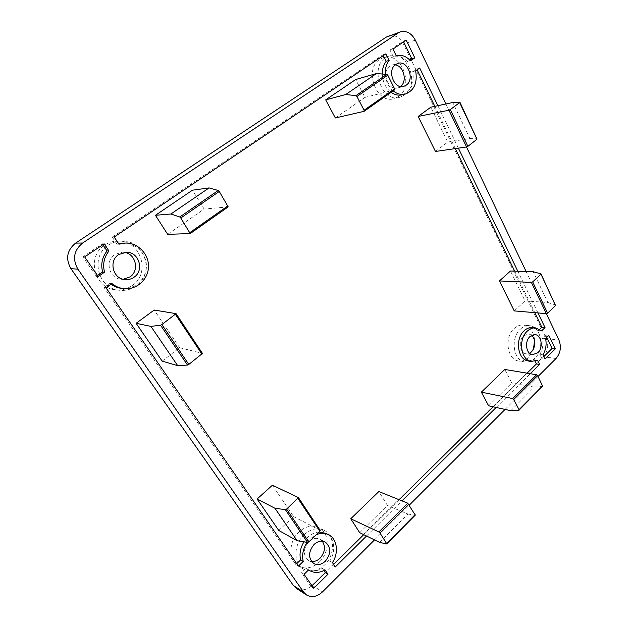 <?xml version="1.0" encoding="UTF-8"?>
<svg xmlns="http://www.w3.org/2000/svg" width="628" height="628" viewBox="0 0 628 628"><rect width="100%" height="100%" fill="white"/><g stroke="black" fill="none" stroke-linecap="round" stroke-linejoin="round"><path stroke-width="0.47" stroke-dasharray="3.14 2.35" d="M398.466 96.579C414.676 86.436 401.402 51.072 383.441 57.595L379.877 59.315C363.526 69.088 376.266 104.248 393.795 98.722L398.466 96.579M385.647 57.525L389.227 55.798C407.289 49.235 420.611 84.953 404.314 95.173L399.612 97.324C381.997 102.89 369.209 67.377 385.647 57.525M319.393 561.942C330.038 552.106 329.794 532.693 318.898 527.653C312.304 524.694 305.679 526.107 299.03 531.9C288.48 541.281 288.134 560.427 298.371 566.001C305.381 569.596 312.391 568.246 319.393 561.942M304.148 534.656C310.836 528.8 317.501 527.363 324.134 530.338C335.085 535.401 335.321 554.995 324.621 564.949C317.572 571.323 310.522 572.697 303.473 569.086C293.174 563.481 293.527 544.154 304.148 534.656M534.601 340.148C533.612 331.38 529.836 326.348 523.273 325.045C520.015 324.762 516.97 325.916 514.136 328.523C503.899 337.322 507.228 360.095 518.767 361.037C522.292 361.493 525.558 360.291 528.556 357.434L533.462 349.246M520.329 329.198C523.171 326.576 526.233 325.398 529.498 325.689C541.367 326.23 544.978 349.184 534.781 358.337C531.767 361.226 528.493 362.435 524.953 361.979C513.382 361.045 510.054 338.076 520.329 329.198M132.123 285.591C151.332 273.321 140.641 239.684 117.53 241.066C112.883 241.183 108.605 242.534 104.703 245.124C86.201 256.342 94.161 288.323 115.489 289.791C121.589 290.442 127.131 289.045 132.123 285.591M108.463 245.101C112.396 242.479 116.714 241.113 121.4 240.995C144.715 239.598 155.485 273.604 136.111 286.015C131.079 289.508 125.482 290.921 119.336 290.262C97.819 288.794 89.788 256.444 108.463 245.101M539.688 329.323L538.432 330.54L532.52 327.573M538.432 330.54L541.611 330.885M333.649 564.399L332.652 565.388L329.747 561.071C336.31 551.368 334.473 537.45 326.011 533.392M319.181 531.987C315.036 532.269 311.19 534.067 307.634 537.38L303.96 541.854M307.178 542.388L310.256 538.8L316.339 534.703M329.747 561.071L332.432 562.586M395.145 64.912L392.021 65.131L389.917 66.128C380.906 71.584 387.994 91.091 397.72 87.92L400.523 86.515M322.313 541.187L319.942 539.232C316.245 537.521 312.548 538.306 308.827 541.587C302.971 549.021 302.892 555.325 308.599 560.498L311.512 561.487M531.783 335.258L528.745 333.908L523.626 335.854C517.998 340.761 519.858 353.36 526.248 353.823L529.53 353.281M124.352 252.362L122.374 252.181L114.798 254.473C104.46 260.832 109.201 278.793 121.235 279.264L123.221 279.287M388.638 35.937C394.722 34.469 399.659 37.162 403.451 44.007L546.282 338.571C548.856 345.306 547.891 351.358 543.377 356.728L312.092 585.312C306.731 590.155 301.448 591.144 296.251 588.303M374.524 539.892L409.354 505.077M505.061 409.425L538.039 376.47M546.297 313.639L526.123 271.508M466.494 146.976L445.911 103.981M537.945 312.925L517.825 271.249M458.385 148.145L437.881 105.685M366.524 536.006L401.975 500.861M496.183 407.462L530.244 373.691M393.159 90.879C388.449 86.75 385.804 81.2 385.239 74.245M104.13 243.829L102.231 243.852L102.819 244.716M97.536 275.543L96.351 276.359L98.211 276.532M96.351 276.359L82.872 256.891L84.678 256.946M82.872 256.891L102.231 243.852M415.665 70.823L412.659 71.655L416.67 68.845L419.692 68.005M416.67 68.845L417.133 69.802M434.827 106.336L455.3 148.593M514.662 271.147L534.766 312.65M528.344 360.912L534.342 359.789L537.513 360.252M534.342 359.789L535.048 361.21M527.088 373.165L493.09 406.779M399.102 499.7L363.745 534.656M332.652 565.388L335.336 566.919M296.73 563.669L295.835 564.541L298.418 566.103M295.835 564.541L104.036 287.467L105.936 287.695M104.036 287.467L109.963 283.322L111.886 283.526M118.668 243.719L117.012 244.198L118.975 244.174M109.963 283.322L111.007 284.146M121.714 288.417C134.219 289.963 145.971 279.601 146.395 267.018C147.054 254.434 136.237 242.855 123.622 243.091M117.012 244.198L112.247 237.101L114.194 237.039M112.247 237.101L382.947 54.769L385.89 53.843M382.947 54.769L383.339 55.562M382.264 74.018C382.64 81.891 385.592 87.991 391.111 92.324M402.226 94.828C411.144 91.366 414.621 83.642 412.659 71.655M304.085 574.306L301.495 572.712L306.001 568.324L308.615 569.894M306.001 568.324L307.053 569.023C311.826 571.661 316.928 571.433 322.368 568.332L325.029 569.886M322.368 568.332L323.867 570.538M312.022 585.783L311.143 586.654L313.764 588.303M311.143 586.654L301.495 572.712M545.599 338.578L542.411 338.209L545.622 335.077L548.817 335.438M545.622 335.077L546.768 337.44M543.856 356.602L541.862 358.564L545.041 359.028M541.862 358.564L539.813 354.404L542.992 354.844M539.813 354.404C542.71 349.396 543.573 343.995 542.411 338.209M406.23 40.129L403.231 41.11L403.616 41.895M409.849 60.084L407.525 61.693L410.524 60.814M407.525 61.693C403.223 57.093 398.45 55.366 393.207 56.52L396.174 55.609M393.207 56.52L390.004 50.02L392.963 49.07M390.004 50.02L403.231 41.11M335.336 117.962L364.923 97.426L355.715 79.52M167.684 234.346L204.124 209.046L192.458 190.19M488.608 405.79L511.749 383.002L504.786 369.452M359.711 532.701L387.413 505.422L378.833 491.551M435.455 151.466L447.74 142.046L430.792 107.2M514.254 310.899L525 300.883L510.47 271.013M162.165 361.131L179.639 347.724L154.205 310.036M278.754 530.456L293.614 516.601L272.426 485.209M394.431 89.953L364.923 97.426M228.097 206.918L204.124 209.046M510.831 410.696L534.287 387.131L511.749 383.002M534.287 387.131L542.529 386.424L518.893 410.304M379.728 542.411L407.965 514.042L387.413 505.422M407.965 514.042L415.116 515.172L386.581 543.997M447.74 142.046L469.925 138.584L452.78 102.513M469.925 138.584L477.092 138.827L459.814 102.215M525 300.883L547.851 302.508L533.227 271.736M547.851 302.508L555.545 305.004L540.834 273.839M179.639 347.724L202.404 353.321L175.981 313.608M293.614 516.601L320.092 530.268L298.3 497.502M312.092 585.312L322.533 591.851M556.008 358.517L543.377 356.728M546.282 338.571L558.951 340.062M415.351 40.168L403.451 44.007M389.227 55.798L383.441 57.595M324.134 530.338L318.898 527.653M529.498 325.689L523.273 325.045M121.4 240.995L117.53 241.066M392.021 65.131L397.932 63.389M319.942 539.232L325.249 542.058M528.745 333.908L535.064 334.63M122.374 252.181L126.338 252.236M399.612 97.324L393.795 98.722M303.473 569.086L298.371 566.001M524.953 361.979L518.767 361.037M119.336 290.262L115.489 289.791M397.72 87.92L403.647 86.413M308.599 560.498L313.835 563.552M526.248 353.823L532.552 354.71M121.235 279.264L125.184 279.617M307.053 569.023L308.568 569.934"/><path stroke-width="0.94" d="M533.462 349.246L534.601 340.148M535.692 327.91L532.52 327.573C529.514 327.306 526.704 328.389 524.097 330.807C514.677 338.979 517.739 360.064 528.344 360.912L531.508 361.383C520.879 360.543 517.825 339.363 527.261 331.16C529.875 328.727 532.685 327.643 535.692 327.91L541.611 330.885L545.025 327.588L537.945 312.925M316.339 534.703C320.782 532.874 324.896 532.897 328.687 534.773L326.011 533.392L319.181 531.987M328.687 534.773C337.173 538.84 339.018 552.821 332.432 562.586L335.336 566.919L366.524 536.006M406.096 85.267C415.108 79.662 407.839 59.895 397.932 63.389L395.813 64.401C386.762 69.896 393.874 89.6 403.647 86.413L406.096 85.267M400.523 86.515C407.627 81.499 403.749 65.697 395.145 64.912M325.359 561.212C331.254 553.519 331.215 547.137 325.249 542.058C321.536 540.339 317.807 541.14 314.071 544.452C308.167 551.973 308.089 558.339 313.835 563.552C317.674 565.467 321.512 564.682 325.359 561.212M311.512 561.487C314.565 561.785 317.415 560.694 320.06 558.206C325.014 552.381 325.767 546.705 322.313 541.187M537.874 352.708C543.503 347.676 541.556 334.975 535.064 334.63L529.93 336.592C524.286 341.546 526.146 354.247 532.552 354.71L537.874 352.708M529.53 353.281L531.555 351.845C535.92 345.981 535.99 340.454 531.783 335.258M133.999 277.254C144.636 270.495 139.024 251.836 126.338 252.236L118.692 254.552C108.267 260.989 113.048 279.154 125.184 279.617C128.41 279.876 131.346 279.083 133.999 277.254M123.221 279.287L129.972 276.924C139.699 270.723 135.891 253.767 124.352 252.362M374.524 539.892L322.533 591.851C317.109 596.804 311.763 597.84 306.503 594.967L296.251 588.303L293.402 585.532L70.933 268.674C65.375 258.76 66.929 250.242 75.588 243.122L386.432 37.028L400.405 31.895C406.551 30.419 411.536 33.182 415.351 40.168L445.911 103.981M386.432 37.028L398.176 33.001L82.653 243.02L75.588 243.122M70.933 268.674L77.896 269.169C72.244 259.026 73.829 250.313 82.653 243.02M77.896 269.169L303.622 592.157L293.402 585.532M306.503 594.967L303.622 592.157M409.354 505.077L505.061 409.425M538.039 376.47L556.008 358.517C560.545 353.054 561.526 346.907 558.951 340.062L546.297 313.639M526.123 271.508L466.494 146.976M398.176 33.001L400.405 31.895M104.538 272.159C102.545 264.31 104.02 257.252 108.974 250.98L104.13 243.829L84.678 256.946L98.211 276.532L104.538 272.159L102.639 272.018L97.536 275.543M517.825 271.249L458.385 148.145M437.881 105.685L419.692 68.005L415.665 70.823C417.636 82.872 414.15 90.628 405.209 94.106C401.033 95.032 397.014 93.957 393.159 90.879M530.244 373.691L539.578 364.436L537.513 360.252L531.508 361.383M401.975 500.861L496.183 407.462M385.239 74.245C385.003 68.782 386.299 64.166 389.132 60.398L385.89 53.843L114.194 237.039L118.975 244.174L125.616 243.06C138.278 242.824 149.15 254.473 148.483 267.12C148.051 279.782 136.252 290.199 123.692 288.652C119.296 288.103 115.364 286.399 111.886 283.526L105.936 287.695L298.418 566.103L303.214 561.463C301.762 554.909 303.089 548.558 307.178 542.388M325.029 569.886C319.574 573.003 314.455 573.238 309.667 570.601L308.615 569.894L304.085 574.306L313.764 588.303L327.965 574.228L325.029 569.886M555.293 348.862L548.817 335.438L545.599 338.578C546.76 344.395 545.889 349.82 542.992 354.844L545.041 359.028L555.293 348.862L552.098 348.446L543.856 356.602M410.524 60.814L414.794 57.862L406.23 40.129L392.963 49.07L396.174 55.609C401.433 54.455 406.214 56.19 410.524 60.814M102.819 244.716L107.058 250.964L108.974 250.98M107.058 250.964C102.129 257.197 100.653 264.215 102.639 272.018M534.766 312.65L541.838 327.251L545.025 327.588M417.133 69.802L434.827 106.336M455.3 148.593L514.662 271.147M541.838 327.251L539.688 329.323M535.048 361.21L536.406 363.957L539.578 364.436M536.406 363.957L527.088 373.165M493.09 406.779L399.102 499.7M363.745 534.656L333.649 564.399M303.96 541.854C300.349 547.781 299.234 553.81 300.616 559.925L303.214 561.463M300.616 559.925L296.73 563.669M111.007 284.146C114.233 286.517 117.797 287.938 121.714 288.417L123.692 288.652M125.616 243.06L118.668 243.719M383.339 55.562L386.181 61.293L389.132 60.398M386.181 61.293C383.559 64.755 382.256 68.994 382.264 74.018M391.111 92.324C394.729 94.852 398.435 95.684 402.226 94.828L405.209 94.106M323.867 570.538L325.304 572.658L327.965 574.228M325.304 572.658L312.022 585.783M546.768 337.44L552.098 348.446M403.616 41.895L411.78 58.757L414.794 57.862M411.78 58.757L409.849 60.084M325.697 99.868L335.336 117.962L364.075 111.329L364.059 110.245L356.94 96.484L387.79 75.203L386.817 74.371L376.408 73.562L345.738 94.53L325.697 99.868L355.715 79.52L376.408 73.562M155.422 215.294L167.684 234.346L190.229 233.569L180.778 218.002L219.266 191.454L218.246 190.472L209.061 187.921L170.91 213.991L155.422 215.294L192.458 190.19L209.061 187.921M481.354 392.162L488.608 405.79L510.831 410.696L518.893 410.304L542.71 386.338L537.607 375.607L536.555 374.743L512.676 398.56L481.354 392.162L504.786 369.452L536.555 374.743M350.746 518.775L359.711 532.701L379.728 542.411L386.722 543.974L415.265 515.133L407.737 503.177L378.865 531.955L350.746 518.775L378.833 491.551L407.737 503.177M459.947 102.254L459.665 102.599L476.974 139.243L459.947 102.254L452.78 102.513L430.792 107.2L418.154 116.463L435.455 151.466L466.549 146.968L467.884 146.348L450.3 109.57L448.957 110.222L466.549 146.968M540.998 273.957L555.521 305.577L540.834 273.839L533.227 271.736L510.47 271.013L499.441 280.936L514.254 310.899L546.352 313.647L547.616 313.144L532.67 281.886L531.398 282.404L546.352 313.647M202.404 353.321L176.076 313.655L154.205 310.036L136.119 323.302L162.165 361.131L177.693 365.661L187.513 365.072L188.816 364.444L161.859 324.558L160.532 325.218L150.908 326.387L177.693 365.661M320.092 530.268L298.418 497.604L272.426 485.209L257.095 499.001L278.754 530.456L297.099 540.708L307.571 542.451L308.795 541.933L286.596 509.088L285.355 509.63L274.978 508.28L297.099 540.708M386.817 74.371L355.958 95.621L356.94 96.484M355.958 95.621L345.738 94.53M364.169 111.242L394.557 89.898L394.572 88.807L387.79 75.203M218.246 190.472L179.749 216.99L180.778 218.002M179.749 216.99L170.91 213.991M190.284 233.498L228.192 206.879L219.266 191.454M542.694 385.796L519.034 409.692L519.073 410.233M519.034 409.692L513.728 399.447L537.607 375.607M512.676 398.56L513.728 399.447M415.147 514.63L386.581 543.487L386.722 543.974M386.581 543.487L379.956 533.007L408.82 504.19M378.865 531.955L379.956 533.007M476.974 139.243L467.884 146.348M418.154 116.463L448.957 110.222M459.665 102.599L450.3 109.57M555.521 305.577L547.616 313.144M499.441 280.936L531.398 282.404M540.794 274.389L532.67 281.886M202.499 353.383L188.816 364.444M136.119 323.302L150.908 326.387M176.076 313.655L161.859 324.558M320.225 530.385L319.864 531.335L308.795 541.933M257.095 499.001L274.978 508.28M298.418 497.604L286.596 509.088M394.572 88.807L364.059 110.245M227.98 205.827L189.962 232.533M175.471 314.416L201.941 354.184M160.532 325.218L187.513 365.072M298.025 498.53L319.864 531.335M285.355 509.63L307.571 542.451M308.568 569.934L309.667 570.601M364.075 111.329L394.557 89.898M190.229 233.569L228.192 206.879"/></g></svg>
